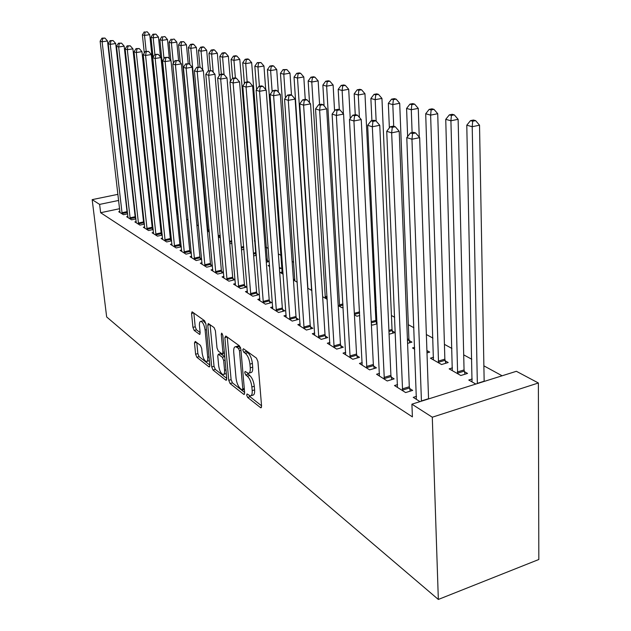 <?xml version="1.0" encoding="UTF-8"?>
<svg xmlns="http://www.w3.org/2000/svg" width="631" height="631" viewBox="0 0 631 631"><rect width="100%" height="100%" fill="white"/><g stroke="black" fill="none" stroke-linecap="round" stroke-linejoin="round"><path stroke-width="0.95" d="M246.65 395.085L247.628 397.427L260.54 407.642L260.95 407.823L261.581 406.175L257.913 361.539L256.462 358.124L243.448 348.746L242.754 349.866L243.74 352.193L245.396 353.392C247.786 355.576 249.3 359.157 249.947 364.134L250.262 367.841C250.468 371.414 249.789 373.236 248.235 373.307L245.151 371.438L244.718 372.621L245.696 374.956L247.344 376.21C249.726 378.458 251.241 382.039 251.879 386.961L252.187 390.613C252.384 394.091 251.73 395.858 250.207 395.921L247.076 393.941L246.65 395.085M249.332 395.598L250.034 396.725L261.55 405.788M245.372 350.134L247.833 352.721L245.396 353.392M247.36 373L249.773 375.516L247.344 376.21M195.271 341.41L194.482 342.885L195.61 354.228L196.848 357.264L209.042 366.911L209.878 365.459L205.887 323.853L204.602 320.753L192.069 311.801L191.548 313.473L192.936 327.386L194.174 330.423L199.648 334.422L200.161 332.782L199.483 325.817C199.278 322.93 199.751 321.439 200.903 321.345C202.93 322.22 204.326 325.091 205.091 329.942L207.725 357.272C207.922 360.064 207.465 361.492 206.345 361.563C204.31 360.64 202.906 357.761 202.133 352.934L201.699 348.438L200.437 345.37L195.271 341.41M100.637 212.718L412.406 416.894L411.909 404.171L516.371 371.296L538.377 382.985L538.827 559.492L438.34 599.45L106.663 316.951L92.173 199.641L99.619 204.405L100.637 212.718L119.63 208.711M411.909 404.171L432.29 417.209L438.34 599.45M228.753 380.319L230.094 383.553L243.692 394.312L244.063 394.485L244.662 392.853L240.876 349.195L239.48 345.883L225.788 336.015L224.873 337.601L228.753 380.319L231.104 379.657L232.445 382.883L244.631 392.474M225.89 380.233L213.018 370.058L211.732 366.926L207.757 325.21L208.309 323.514L214.083 327.584L215.4 330.739L217.009 347.965L218.318 351.136L222.349 354.07L222.917 352.398L221.26 334.32L221.67 333.113L222.83 335.455L226.789 378.774L225.89 380.233L226.695 380.004M127.951 216.465L126.665 216.741L131.564 219.825L135.902 218.894M135.815 218.137L135.389 217.876M177.011 209.721L176.317 209.326M176.404 210.147L177.043 210.005M168.311 208.703L167.191 208.056M167.183 208.049L168.225 207.828M144.72 226.955L143.347 227.255L148.561 230.536L153.191 229.51M153.12 228.911L152.434 228.477M188.101 219.99L186.618 219.138M162.577 238.116L161.11 238.447L166.671 241.949L171.624 240.829M171.585 240.395L170.583 239.772M209.318 232.082L207.425 231.001M181.641 250.034L180.072 250.397L186.003 254.143L191.335 252.897M191.311 252.668L189.963 251.832M229.747 243.74L231.963 243.432M202.038 262.78L200.343 263.182L206.708 267.189L212.434 265.817L210.699 264.728M256.281 254.388L255.587 253.993M253.654 255.934L256.352 255.287M223.91 276.433L222.08 276.883L228.911 281.181L234.803 279.73L232.934 278.563M279.43 268.711L281.008 268.325L279.336 267.378M269.658 266.495L268.12 265.619L269.563 265.265M247.415 291.104L245.443 291.609L252.794 296.239L258.852 294.693L256.841 293.447M297.264 282.238L293.431 280.054M293.391 279.501L294.866 279.131M272.766 306.918L270.62 307.471L278.563 312.479L284.794 310.838L282.617 309.482M327.237 299.331L322.646 296.712M300.167 323.995L297.832 324.626L306.429 330.045L312.85 328.294L310.491 326.826M354.417 314.83L356.909 316.257L359.757 315.476M329.887 342.507L327.331 343.225L336.678 349.109L343.288 347.231L340.732 345.638M389.082 334.233L394.998 332.553L392.316 331.038M362.233 362.636L359.433 363.448L369.616 369.869L376.439 367.857L373.647 366.114M426.99 352.903L429.695 352.098L426.911 350.536M414.725 349.227L412.493 347.949L414.654 347.318M397.569 384.602L394.478 385.541L405.63 392.569L412.666 390.392L409.606 388.491M452.451 367.857L449.162 368.859L460.811 375.508L467.539 373.426L464.353 371.627M167.278 198.655L166.679 198.781M158.61 200.484L157.718 200.666M150.249 202.243L149.508 202.401M142.188 203.947L141.581 204.073M134.403 205.588L133.922 205.69M502.118 375.784L483.867 365.838M471.799 359.268L463.698 354.859M451.922 348.446L444.429 344.36M432.937 338.106L426.367 334.533M413.92 327.749L408.344 324.713M394.69 317.283L391.433 315.508M376.344 307.289L375.208 306.674M293.691 262.283L292.121 261.423M281.032 255.381L278.334 253.922M268.278 248.44L265.935 247.163M255.239 241.342L254.396 240.884M175.844 198.11L175.15 197.732M475.813 384.058L468.762 380.036L472.217 378.963M419.994 401.624L413.242 397.364L416.499 396.347M433.552 357.241L430.429 358.179L441.566 364.529L448.199 362.525L445.147 360.806M379.507 373.371L376.565 374.246L387.213 380.966L394.138 378.868L391.22 377.054M407.587 343.39L411.98 342.12L409.18 340.543M345.709 352.35L343.035 353.115L352.784 359.268L359.504 357.32L356.83 355.655M377.07 322.449L376.147 321.928M371.367 324.5L372.456 325.115L377.133 323.813M314.719 333.058L312.282 333.728L321.234 339.375L327.757 337.561L325.296 336.039M338.192 305.578L341.978 307.739L343.146 307.423M286.19 315.287L283.958 315.879L292.216 321.084L298.542 319.389L296.278 317.985M311.935 290.607L307.739 288.209M259.846 298.857L257.795 299.386L265.43 304.205L271.575 302.612L269.484 301.31M283.185 274.209L280.211 272.513L282.246 272.008M235.442 283.635L233.549 284.108L240.632 288.572L246.611 287.073L244.67 285.867M266.29 262.22L269.011 261.557L267.11 260.485M212.781 269.484L211.022 269.91L217.608 274.059L223.421 272.647L221.615 271.527M241.484 249.844L243.929 249.269M191.666 256.296L190.034 256.683L196.178 260.556L201.699 259.246M201.691 259.128L200.153 258.166M218.389 237.256L220.44 237.769M171.955 243.976L170.433 244.323L176.175 247.944L181.31 246.76M181.278 246.429L180.111 245.704M198.52 225.93L196.84 224.967M153.507 232.445L152.087 232.76L157.466 236.152L162.254 235.079M162.199 234.558L161.362 234.038M178.045 214.248L176.743 213.507M176.672 212.844L177.319 212.71M136.209 221.631L134.876 221.915L139.932 225.101L144.404 224.123M144.333 223.437L143.781 223.098M167.885 204.578L167.349 204.27M166.915 205.438L167.956 205.217M119.953 211.456L118.707 211.724L123.455 214.714L127.651 213.822M166.442 190.515L165.835 190.641M157.742 192.321L156.859 192.502M149.366 194.064L148.624 194.214M141.281 195.744L140.674 195.87M133.48 197.369L132.999 197.464M118.667 200.445L99.619 204.405M165.227 184.757L165.882 185.104M157.111 186.279L156.22 186.46M148.711 188.006L147.969 188.164M140.618 189.671L140.003 189.797M132.802 191.28L132.313 191.382M117.958 194.332L92.173 199.641M432.29 417.209L538.377 382.985M251.122 395.653L252.621 395.211C254.143 395.156 254.806 393.389 254.608 389.911L252.187 390.613M249.773 375.516C252.155 377.764 253.67 381.345 254.301 386.259L254.608 389.911M249.135 373.055L250.665 372.621C252.226 372.542 252.905 370.72 252.7 367.147L250.262 367.841M247.833 352.721C250.231 354.898 251.753 358.479 252.392 363.448L252.7 367.147M227.263 337.08L231.104 379.657M242.107 389.95L242.785 388.917L239.457 350.686L238.479 348.375L235.686 346.679C234.148 346.774 233.494 348.612 233.722 352.177L236.026 378.087C236.649 382.875 238.116 386.385 240.411 388.617L242.107 389.95M237.256 346.253L238.092 346.025L240.458 347.397M226.758 378.411L215.321 369.411L213.018 370.058M210.099 324.713L214.035 366.288L215.321 369.411M218.657 365.657C219.446 370.642 220.921 373.615 223.074 374.585C224.25 374.522 224.746 373.079 224.557 370.239L223.658 360.427L222.325 357.225L218.302 354.275L217.75 355.931L218.657 365.657M223.729 374.404L226.308 373.505M224.77 356.657L222.325 357.225M220.408 353.707L224.683 356.578M206.929 361.397L209.413 360.593M205.872 323.679L203.214 320.745L202.646 320.895M193.843 313L195.216 326.795L196.454 329.824L200.145 332.576M196.769 342.562L197.866 353.612L199.104 356.649L209.847 365.104M484.158 381.432L479.528 125.19L472.209 126.713L466.782 125.198L472.02 381.897M477.344 383.577L472.209 126.713L472.682 121.223L475.608 120.624L473.431 120.032L470.505 120.631L472.682 121.223M466.782 125.198L470.505 120.631M475.608 120.624L479.528 125.19M421.421 400.945L428.552 398.705L419.662 137.637L411.964 139.23L421.437 401.174M412.548 133.591L415.624 132.96L413.55 132.321L410.473 132.952L412.548 133.591L411.964 139.23L406.79 137.605L416.357 399.336M419.662 137.637L415.624 132.96M410.473 132.952L406.79 137.605M465 374.215L464.053 369.932L458.122 119.314L450.913 120.781L445.746 119.338L452.277 370.634M457.641 373.694L450.913 120.781L451.402 115.434L454.288 114.858L452.214 114.298L449.335 114.874L451.402 115.434M445.746 119.338L449.335 114.874M454.288 114.858L458.122 119.314M445.762 363.267L444.855 359.142L437.725 113.714L430.626 115.126L425.704 113.761L433.402 359.875M438.529 362.801L430.626 115.126L431.139 109.92L433.978 109.36L431.998 108.824L429.167 109.384L431.139 109.92M425.704 113.761L429.167 109.384M433.978 109.36L437.725 113.714M402.278 388.917L409.298 386.756L399.218 131.303L391.654 132.849L402.594 390.652M392.253 127.352L395.282 126.744L393.302 126.145L390.281 126.752L392.253 127.352L391.654 132.849L386.732 131.295L397.459 387.418M409.298 386.756L410.268 391.133M399.218 131.303L395.282 126.744M390.281 126.752L386.732 131.295M384.003 377.433L390.912 375.35L379.767 125.285L372.329 126.768L384.311 379.136M372.945 121.42L375.918 120.836L374.041 120.261L371.067 120.844L372.945 121.42L372.329 126.768L367.644 125.293L379.405 376.044M390.912 375.35L391.843 379.562M379.767 125.285L375.918 120.836M371.067 120.844L367.644 125.293M419.252 137.164L418.266 108.374L411.286 109.739L406.585 108.437L407.634 136.541M427.361 352.792L426.935 351.088M412.106 132.62L411.286 109.739L411.814 104.659L414.606 104.123L412.721 103.61L409.929 104.147L411.814 104.659M406.585 108.437L409.929 104.147M414.606 104.123L418.266 108.374M409.74 342.767L408.896 338.95L399.699 103.271L392.813 104.596L388.333 103.35L389.366 127.927M393.705 126.263L392.813 104.596L393.365 99.643L396.11 99.114L394.312 98.633L391.559 99.154L393.365 99.643M388.333 103.35L391.559 99.154M396.11 99.114L399.699 103.271M366.54 366.453L373.347 364.458L361.24 119.551L353.928 120.978L366.84 368.125M354.551 115.765L357.477 115.197L355.687 114.653L352.761 115.213L354.551 115.765L353.928 120.978L349.464 119.574L362.155 365.168M373.347 364.458L374.238 368.504M361.24 119.551L357.477 115.197M352.761 115.213L349.464 119.574M349.834 355.963L356.539 354.03L343.572 114.077L336.37 115.457L350.134 357.588M337.009 110.378L339.888 109.826L338.177 109.305L335.306 109.849L337.009 110.378L336.37 115.457L332.111 114.116L345.646 354.764M356.539 354.03L357.398 357.927M343.572 114.077L339.888 109.826M335.306 109.849L332.111 114.116M392.853 333.16L392.04 329.477L381.944 98.404L375.169 99.682L370.878 98.491L371.911 120.679M376.147 121.089L375.169 99.682L375.729 94.839L378.434 94.334L376.715 93.869L374.009 94.374L375.729 94.839M370.878 98.491L374.009 94.374M378.434 94.334L381.944 98.404M333.838 345.906L340.44 344.045L326.692 108.847L319.617 110.188L334.13 347.507M320.264 105.227L323.096 104.699L321.455 104.202L318.631 104.73L320.264 105.227L319.617 110.188L315.547 108.911L329.832 344.794M340.44 344.045L341.268 347.807M326.692 108.847L323.096 104.699M318.631 104.73L315.547 108.911M376.652 323.955L375.871 320.39L364.963 93.743L358.29 94.981L354.18 93.838L355.245 114.732M359.41 117.429L358.29 94.981L358.858 90.249L361.524 89.76L359.875 89.31L357.209 89.807L358.858 90.249M354.18 93.838L357.209 89.807M361.524 89.76L364.963 93.743M318.505 336.276L325.012 334.477L310.57 103.855L303.606 105.156L318.797 337.837M304.26 100.305L307.045 99.793L305.483 99.319L302.699 99.832L304.26 100.305L303.606 105.156L299.709 103.926L314.672 335.242M325.012 334.477L325.809 338.106M310.57 103.855L307.045 99.793M302.699 99.832L299.709 103.926M350.237 118.557L348.698 89.279L342.128 90.478L338.192 89.381L339.312 109.652M343.39 113.872L342.128 90.478L342.704 85.855L345.331 85.382L343.753 84.948L341.126 85.43L342.704 85.855M338.192 89.381L341.126 85.43M345.331 85.382L348.698 89.279M303.803 327.032L310.207 325.296L295.142 99.083L288.288 100.337L304.087 328.57M288.951 95.604L291.688 95.107L290.189 94.65L287.452 95.139L288.951 95.604L288.288 100.337L284.557 99.162L300.127 326.077M310.207 325.296L310.98 328.798M295.142 99.083L291.688 95.107M287.452 95.139L284.557 99.162M334.572 110.835L333.113 84.996L326.637 86.163L322.859 85.114L324.089 105.842M339.612 306.39L326.637 86.163L327.221 81.644L329.808 81.178L328.294 80.768L325.706 81.233L327.221 81.644M322.859 85.114L325.706 81.233M329.808 81.178L333.113 84.996M289.684 318.166L296.002 316.478L280.361 94.508L273.617 95.723L289.968 319.672M274.28 91.093L276.985 90.612L275.542 90.178L272.852 90.651L274.28 91.093L273.617 95.723L270.044 94.603L286.166 317.275M296.002 316.478L296.751 319.87M280.361 94.508L276.985 90.612M272.852 90.651L270.044 94.603M319.586 104.549L318.158 80.894L311.777 82.022L308.157 81.013L309.513 102.64M325.344 298.25L311.777 82.022L312.369 77.597L314.916 77.148L313.465 76.761L310.917 77.203L312.369 77.597M308.157 81.013L310.917 77.203M314.916 77.148L318.158 80.894M276.118 309.64L282.341 308.007L266.195 90.123L259.554 91.298L276.402 311.115M260.232 86.778L262.882 86.305L261.51 85.887L258.852 86.352L260.232 86.778L259.554 91.298L256.131 90.225L272.742 308.811M282.341 308.007L283.067 311.288M266.195 90.123L262.882 86.305M258.852 86.352L256.131 90.225M305.23 99.367L303.795 76.95L297.509 78.047L294.03 77.085L307.912 288.312M311.619 290.426L297.509 78.047L298.108 73.717L300.624 73.283L299.22 72.904L296.712 73.338L298.108 73.717M294.03 77.085L296.712 73.338M300.624 73.283L303.795 76.95M263.08 301.444L269.208 299.859L252.613 85.911L246.066 87.062L263.356 302.896M246.745 82.629L249.363 82.18L248.038 81.77L245.427 82.227L246.745 82.629L246.066 87.062L242.785 86.029L259.838 300.679M269.208 299.859L269.91 303.038M252.613 85.911L249.363 82.18M245.427 82.227L242.785 86.029M291.475 95.036L290 73.164L283.8 74.229L280.456 73.299L294.827 280.85M285.441 97.939L283.8 74.229L284.4 69.994L286.884 69.568L283.059 69.623L284.4 69.994M280.456 73.299L283.059 69.623M286.884 69.568L290 73.164M250.523 293.557L256.572 292.019L239.567 81.872L233.123 82.984L250.799 294.977M233.801 78.654L236.373 78.212L235.103 77.826L232.531 78.26L233.801 78.654L233.123 82.984L229.968 81.991L247.415 292.847M256.572 292.019L257.251 295.103M239.567 81.872L236.373 78.212M232.531 78.26L229.968 81.991M278.334 92.173L276.725 69.52L270.62 70.562L267.402 69.662L282.215 273.657M272.15 91.645L270.62 70.562L271.227 66.405L273.673 65.995L272.379 65.64L269.934 66.05L271.227 66.405M267.402 69.662L269.934 66.05M273.673 65.995L276.725 69.52M238.439 285.961L244.402 284.471L227.026 77.992L220.676 79.072L238.707 287.357M221.363 74.829L223.895 74.403L222.68 74.024L220.14 74.458L221.363 74.829L220.676 79.072L217.648 78.118L235.442 285.299M244.402 284.471L245.057 287.46M227.026 77.992L223.895 74.403M220.14 74.458L217.648 78.118M265.706 89.547L263.955 66.01L257.929 67.028L254.837 66.16L256.62 89.523M259.388 86.258L257.929 67.028L258.544 62.95L260.95 62.548L257.298 62.619L258.544 62.95M254.837 66.16L257.298 62.619M260.95 62.548L263.955 66.01M226.789 278.642L232.673 277.198L214.966 74.261L208.711 75.31L227.057 280.014M209.397 71.153L211.898 70.735L208.222 70.79L209.397 71.153L208.711 75.31L205.793 74.395L223.91 278.034M232.673 277.198L233.312 280.101M214.966 74.261L211.898 70.735M208.222 70.79L205.793 74.395M267.465 261.936L251.659 62.635L245.711 63.621L242.73 62.792L244.394 83.702M247.163 81.927L245.711 63.621L246.327 59.629L248.709 59.235L247.502 58.912L245.136 59.306L246.327 59.629M242.73 62.792L245.136 59.306M248.709 59.235L251.659 62.635M215.557 271.582L221.355 270.178L203.363 70.664L197.203 71.689L215.818 272.931M197.882 67.612L200.35 67.209L196.754 67.265L197.882 67.612L197.203 71.689L194.387 70.806L212.781 271.022M221.355 270.178L221.978 272.994M203.363 70.664L200.35 67.209M196.754 67.265L194.387 70.806M255.934 255.389L239.804 59.385L233.943 60.347L231.064 59.543L232.61 78.252M235.379 77.905L233.943 60.347L234.558 56.427L236.901 56.049L235.742 55.733L233.407 56.112L234.558 56.427M231.064 59.543L233.407 56.112M236.901 56.049L239.804 59.385M204.72 264.768L210.439 263.403L192.187 67.201L186.113 68.203L204.972 266.101M186.792 64.204L189.221 63.81L185.711 63.873L186.792 64.204L186.113 68.203L183.4 67.351L202.046 264.255M210.439 263.403L211.046 266.148M192.187 67.201L189.221 63.81M185.711 63.873L183.4 67.351M230.457 81.281L228.367 56.246L222.585 57.184L219.809 56.411L221.339 74.253M224.068 74.592L222.585 57.184L223.208 53.335L225.519 52.965L224.399 52.665L222.096 53.036L223.208 53.335M219.809 56.411L222.096 53.036M225.519 52.965L228.367 56.246M194.253 258.197L199.901 256.864L181.412 63.865L175.426 64.843L194.506 259.499M176.112 60.923L178.502 60.537L175.063 60.6L176.112 60.923L175.426 64.843L172.815 64.023L191.674 257.716M199.901 256.864L200.484 259.53M181.412 63.865L178.502 60.537M175.063 60.6L172.815 64.023M219.272 75.728L217.332 53.217L211.63 54.132L208.956 53.383L210.454 70.42M213.223 72.257L211.63 54.132L212.253 50.354L214.532 49.991L213.452 49.699L211.18 50.062L212.253 50.354M208.956 53.383L211.18 50.062M214.532 49.991L217.332 53.217M184.142 251.84L189.71 250.546L171.025 60.655L165.117 61.601L184.394 253.126M165.803 57.752L168.161 57.374L164.794 57.445L165.803 57.752L165.117 61.601L162.601 60.805L181.657 251.398M189.71 250.546L190.286 253.141M171.025 60.655L168.161 57.374M164.794 57.445L162.601 60.805M208.498 70.743L206.684 50.291L201.052 51.182L198.465 50.464L199.98 67.091M202.748 69.962L201.052 51.182L201.675 47.475L203.923 47.12L202.882 46.844L200.634 47.199L201.675 47.475M198.465 50.464L200.634 47.199M203.923 47.12L206.684 50.291M174.369 245.696L179.867 244.442L161 57.547L155.179 58.47L174.613 246.958M155.857 54.692L158.184 54.329L154.879 54.392L155.857 54.692L155.179 58.47L152.741 57.705L171.971 245.293M179.867 244.442L180.427 246.966M161 57.547L158.184 54.329M160.479 56.956L158.468 37.055L153.191 37.852L154.887 54.392L152.741 57.705M198.173 67.036L196.383 47.467L190.83 48.335L188.33 47.64L189.923 64.607M207.962 231.309L190.83 48.335L191.453 44.698L193.678 44.351L192.668 44.075L190.452 44.422L191.453 44.698M188.33 47.64L190.452 44.422M193.678 44.351L196.383 47.467M164.912 239.756L170.338 238.534L151.314 54.55L145.572 55.449L165.156 241.003M146.25 51.742L148.553 51.387L145.311 51.45L146.25 51.742L145.572 55.449L143.221 54.716L162.601 239.386M170.338 238.534L170.883 240.995M151.314 54.55L148.553 51.387M145.311 51.45L143.221 54.716M188.196 63.494L186.437 44.73L180.955 45.582L178.534 44.911L180.221 62.508M198.268 225.788L180.955 45.582L181.57 42.009L183.763 41.67L180.6 41.741L181.57 42.009M178.534 44.911L180.6 41.741M183.763 41.67L186.437 44.73M155.762 234.006L161.118 232.815L141.959 51.655L136.296 52.531L156.007 235.229M136.974 48.895L139.238 48.54L136.067 48.611L136.974 48.895L136.296 52.531L134.024 51.821L153.53 233.667M161.118 232.815L161.654 235.213M141.959 51.655L139.238 48.54M136.067 48.611L134.024 51.821M178.597 60.639L176.806 42.088L171.395 42.924L169.053 42.269L170.843 60.45M173.375 63.163L171.395 42.924L172.018 39.406L174.18 39.075L172.018 39.406M169.053 42.269L171.08 39.154M174.18 39.075L176.806 42.088M146.905 228.438L152.189 227.278L132.912 48.855L127.328 49.715L147.141 229.645M128.006 46.134L130.238 45.795L127.123 45.866L128.006 46.134L127.328 49.715L125.135 49.021L144.744 228.13M152.189 227.278L152.71 229.621M132.912 48.855L130.238 45.795M127.123 45.866L125.135 49.021M169.392 58.786L167.491 39.532L162.151 40.345L159.88 39.714L177.319 213.838M163.981 58.683L162.151 40.345L162.766 36.89L164.904 36.566L162.766 36.89M159.88 39.714L161.859 36.645M164.904 36.566L167.491 39.532M138.323 223.051L143.545 221.907L124.165 46.142L118.652 46.986L138.56 224.234M119.33 43.468L121.531 43.137L118.47 43.208L119.33 43.468L118.652 46.986L116.53 46.315L136.233 222.767M143.545 221.907L144.049 224.194M124.165 46.142L121.531 43.137M118.47 43.208L116.53 46.315M153.806 34.453L155.92 34.137L152.931 34.216L153.806 34.453L153.191 37.852L150.998 37.237L153.057 57.224M150.998 37.237L152.931 34.216M155.92 34.137L158.468 37.055M130.002 217.821L135.16 216.709L115.694 43.523L110.259 44.344L130.238 218.989M110.93 40.889L113.107 40.558L110.102 40.629L110.93 40.889L110.259 44.344L108.201 43.697L127.983 217.569M135.16 216.709L135.657 218.941M115.694 43.523L113.107 40.558M110.102 40.629L108.201 43.697M167.601 205.288L149.721 34.658L144.515 35.439L142.385 34.839L144.302 53.028M146.179 51.316L144.515 35.439L145.13 32.094L147.212 31.779L145.13 32.094M142.385 34.839L144.278 31.858M147.212 31.779L149.721 34.658M121.933 212.75L127.028 211.669L107.499 40.983L102.127 41.788L122.162 213.901M102.798 38.388L104.943 38.065L101.993 38.144L102.798 38.388L102.127 41.788L100.132 41.165L119.977 212.521M127.028 211.669L127.509 213.846M107.499 40.983L104.943 38.065M101.993 38.144L100.132 41.165M250.034 396.725L247.628 397.427M246.177 351.522L243.74 352.193M248.117 374.27L245.696 374.956M254.301 386.259L251.879 386.961M252.392 363.448L249.947 364.134M261.486 407.358L260.54 407.642M227.144 336.993L224.873 337.601M244.568 394.06L243.692 394.312M232.445 382.883L230.094 383.553M244.284 388.483L242.785 388.917M240.971 350.268L239.457 350.686M240.592 347.791L238.479 348.375M239.188 346.474L236.767 347.137M214.035 366.288L211.732 366.926M209.981 324.626L207.757 325.21M224.344 352.011L222.917 352.398M222.451 334.004L221.26 334.32M225.977 369.845L224.557 370.239M225.078 360.041L223.658 360.427M220.968 353.778L218.626 354.425M209.058 356.909L207.725 357.272M206.44 329.587L205.091 329.942M200.051 334.115L199.357 334.296M196.454 329.824L194.174 330.423M195.216 326.795L192.936 327.386M193.733 312.913L191.548 313.473M209.784 366.698L209.042 366.911M199.104 356.649L196.848 357.264M197.866 353.612L195.61 354.228M196.493 342.349L194.482 342.885M484.143 381.211L477.336 383.356M464.227 371.123L457.514 373.189M464.053 369.932L457.341 371.99M445.021 360.317L438.411 362.304M444.855 359.142L438.237 361.129M402.46 390.139L409.48 387.978M384.184 378.632L391.094 376.549M409.062 340.07L407.476 340.527M408.896 338.95L407.429 339.368M366.721 367.628L373.52 365.625M350.016 357.107L356.712 355.174M392.206 330.581L388.956 331.496M392.04 329.477L388.909 330.36M334.012 347.034L340.614 345.165M376.029 321.471L371.288 322.788M375.871 320.39L371.233 321.676M318.687 337.38L325.186 335.574M359.623 312.968L354.393 314.396M359.567 311.88L354.338 313.299M303.976 328.12L310.381 326.377M343.012 305.018L339.51 305.956M342.948 303.945L339.344 304.907M289.858 319.223L296.168 317.535M327.11 297.335L325.241 297.824M327.047 296.286L325.083 296.799M276.291 310.681L282.514 309.048M311.824 288.872L311.351 288.998M263.245 302.47L269.382 300.884M250.696 294.559L256.738 293.029M238.605 286.947L244.568 285.457M226.955 279.612L232.831 278.161M267.016 260.098L266.14 260.311M266.858 259.16L266.069 259.357M215.723 272.537L221.52 271.133M255.492 253.615L253.504 254.088M255.342 252.692L253.425 253.149M204.878 265.706L210.596 264.342M243.779 247.486L241.334 248.062M243.7 246.563L241.255 247.139M194.411 259.12L200.059 257.787M231.814 241.712L229.621 242.217M231.735 240.797L229.542 241.31M184.299 252.747L189.868 251.453M220.29 236.104L218.326 236.554M220.211 235.205L218.239 235.655M174.527 246.595L180.016 245.333M209.184 230.654L207.875 230.954M209.106 229.771L207.725 230.086M165.07 240.64L170.496 239.409M155.92 234.874L161.276 233.675M147.055 229.29L152.347 228.13M138.473 223.887L143.694 222.751M130.152 218.649L135.31 217.537M167.27 203.947L166.773 204.05M167.128 203.143L166.687 203.229M122.083 213.57L127.178 212.481M244.371 389.485L242.556 390.013M238.092 346.025L235.686 346.679M224.478 353.486L222.593 354.007M220.645 353.636L218.302 354.275M203.214 320.745L200.903 321.345"/></g></svg>
